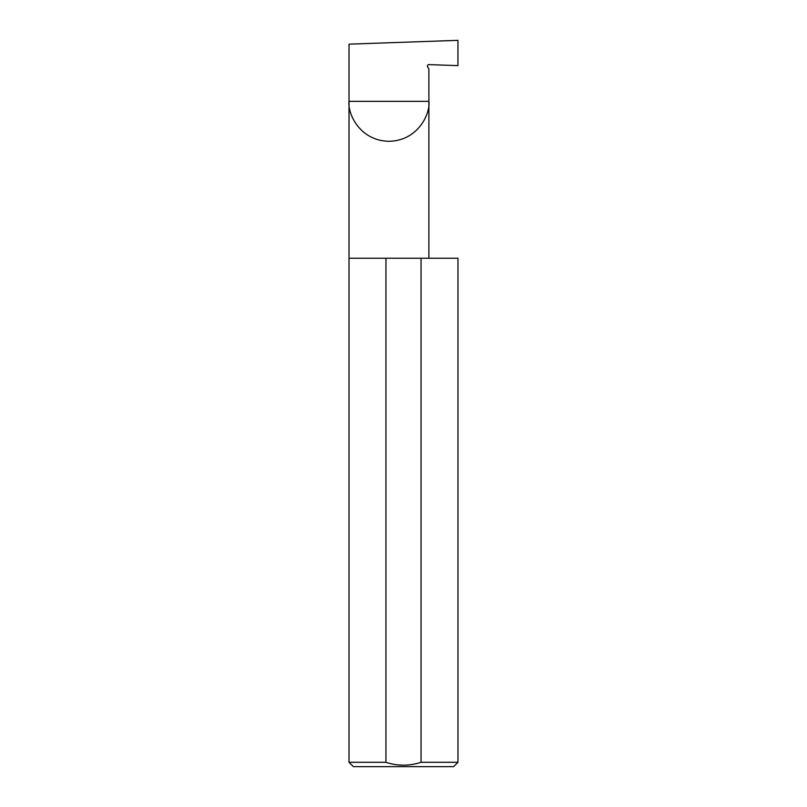 <?xml version="1.0" encoding="UTF-8"?>
<svg xmlns="http://www.w3.org/2000/svg" width="807" height="807" viewBox="0 0 807 807"><rect width="100%" height="100%" fill="white"/><g stroke="black" fill="none" stroke-linecap="round" stroke-linejoin="round"><path stroke-width="1.21" d="M428.89 258.24L428.89 101.359C430.494 113.041 418.52 140.751 388.964 141.296C359.408 140.751 347.424 113.041 349.028 101.359L428.89 101.359L428.89 69.059L427.579 66.789A1.453 1.453 0 0 1 428.89 64.61L457.942 65.629L457.942 40.35L349.028 44.153L349.028 762.292L353.385 766.65L453.615 766.65L457.973 762.292L457.973 258.24L421.052 258.24L421.052 762.292C409.31 766.125 397.609 766.125 385.948 762.292L349.028 762.292M427.458 65.629L427.579 66.789M457.973 762.292L421.052 762.292M385.948 762.292L385.948 258.24L349.028 258.24M385.948 258.24L421.052 258.24"/></g></svg>
